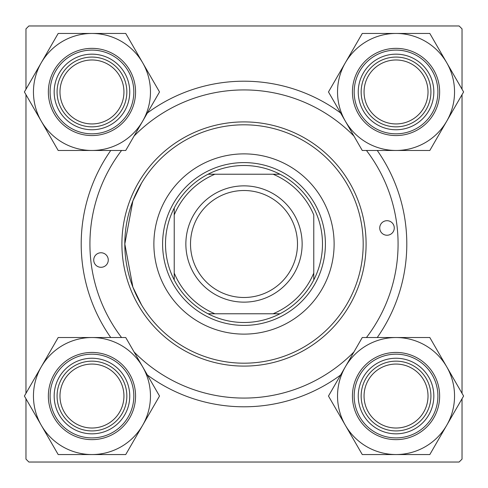 <?xml version="1.0" encoding="UTF-8"?>
<svg xmlns="http://www.w3.org/2000/svg" width="488" height="488" viewBox="0 0 488 488"><rect width="100%" height="100%" fill="white"/><g stroke="black" fill="none" stroke-linecap="round" stroke-linejoin="round"><path stroke-width="0.73" d="M141.563 304.933L132.876 287.109L124.812 244.043L132.901 200.836L141.563 183.067L132.87 200.91L124.812 243.939L132.882 287.121L141.563 304.933M340.606 375.034A162.797 162.797 0 0 1 147.394 375.034M110.752 337.531A162.797 162.797 0 0 1 110.752 150.469M147.394 112.966A162.797 162.797 0 0 1 340.606 112.966M244 89.926A154.074 154.074 0 0 0 134.066 136.048A154.074 154.074 0 0 1 353.934 136.048A154.074 154.074 0 0 0 244 89.926M90.884 261.159A154.074 154.074 0 0 1 121.561 150.469A154.074 154.074 0 0 0 121.561 337.531M462.032 89.243L462.032 28.877L459.123 25.968L28.877 25.968L25.968 28.877L25.968 89.243M25.968 94.678L25.968 393.322M25.968 398.757L25.968 459.123L28.877 462.032L459.123 462.032L462.032 459.123L462.032 398.757M462.032 94.678L462.032 393.322M377.248 150.469A162.797 162.797 0 0 1 377.248 337.531M244 398.074A154.074 154.074 0 0 0 353.934 351.952A154.074 154.074 0 0 1 134.066 351.952M366.439 337.531A154.074 154.074 0 0 0 366.439 150.469A154.074 154.074 0 0 1 366.439 337.531M394.225 227.164A7.265 7.265 0 0 0 386.197 220.747A7.265 7.265 0 0 0 379.78 228.78A7.265 7.265 0 0 0 387.814 235.192A7.265 7.265 0 0 0 394.225 227.164M108.22 259.219A7.265 7.265 0 0 0 100.186 252.808A7.265 7.265 0 0 0 93.775 260.836A7.265 7.265 0 0 0 101.803 267.253A7.265 7.265 0 0 0 108.22 259.219M333.56 233.959A90.121 90.121 0 0 0 233.959 154.44A90.121 90.121 0 0 0 154.44 254.041A90.121 90.121 0 0 0 254.041 333.56A90.121 90.121 0 0 0 333.56 233.959M125.55 257.274A119.188 119.188 0 0 0 257.274 362.45A119.188 119.188 0 0 0 362.45 230.726A119.188 119.188 0 0 0 230.726 125.55A119.188 119.188 0 0 0 125.55 257.274M365.335 230.403A122.098 122.098 0 0 1 257.597 365.335A122.098 122.098 0 0 1 122.665 257.597A122.098 122.098 0 0 1 230.403 122.665A122.098 122.098 0 0 1 365.335 230.403M364.06 396.043A31.976 31.976 0 0 0 396.043 428.019A31.976 31.976 0 0 0 428.019 396.043A31.976 31.976 0 0 0 396.043 364.06A31.976 31.976 0 0 0 364.06 396.043M430.922 396.043A34.886 34.886 0 0 1 396.043 430.922A34.886 34.886 0 0 1 361.157 396.043A34.886 34.886 0 0 1 396.043 361.157A34.886 34.886 0 0 1 430.922 396.043M345.37 366.787A58.511 58.511 0 0 1 396.043 337.531L362.261 337.531L328.479 396.043L362.261 454.548L429.818 454.548L463.6 396.043L429.818 337.531L396.043 337.531A58.511 58.511 0 0 1 446.709 425.292A58.511 58.511 0 0 1 345.37 425.292A58.511 58.511 0 0 1 345.37 366.787M377.145 363.31A37.79 37.79 0 0 1 428.769 377.145A37.79 37.79 0 0 1 414.934 428.769A37.79 37.79 0 0 1 363.31 414.934A37.79 37.79 0 0 1 377.145 363.31M417.844 433.801A43.609 43.609 0 0 1 358.277 417.844A43.609 43.609 0 0 1 374.235 358.277A43.609 43.609 0 0 1 433.801 374.235A43.609 43.609 0 0 1 417.844 433.801A43.609 43.609 0 0 0 433.801 374.235A43.609 43.609 0 0 0 374.235 358.277M396.043 33.452A58.511 58.511 0 0 1 446.709 62.708L429.818 33.452L362.261 33.452L328.479 91.957L362.261 150.469L429.818 150.469L463.6 91.957L446.709 62.708A58.511 58.511 0 0 1 396.043 150.469A58.511 58.511 0 0 1 345.37 62.708A58.511 58.511 0 0 1 396.043 33.452M414.934 59.231A37.79 37.79 0 0 1 428.769 110.855A37.79 37.79 0 0 1 377.145 124.69A37.79 37.79 0 0 1 363.31 73.066A37.79 37.79 0 0 1 414.934 59.231M374.235 129.723A43.609 43.609 0 0 1 358.277 70.156A43.609 43.609 0 0 1 417.844 54.198A43.609 43.609 0 0 1 433.801 113.765A43.609 43.609 0 0 1 374.235 129.723A43.609 43.609 0 0 0 433.801 113.765A43.609 43.609 0 0 0 417.844 54.198M428.019 91.957A31.976 31.976 0 0 0 396.043 59.981A31.976 31.976 0 0 0 364.06 91.957A31.976 31.976 0 0 0 396.043 123.94A31.976 31.976 0 0 0 428.019 91.957M361.157 91.957A34.886 34.886 0 0 1 396.043 57.078A34.886 34.886 0 0 1 430.922 91.957A34.886 34.886 0 0 1 396.043 126.843A34.886 34.886 0 0 1 361.157 91.957M91.957 454.548A58.511 58.511 0 0 1 41.291 425.292L58.182 454.548L125.739 454.548L159.521 396.043L125.739 337.531L58.182 337.531L24.4 396.043L41.291 425.292A58.511 58.511 0 0 1 91.957 337.531A58.511 58.511 0 0 1 142.63 425.292A58.511 58.511 0 0 1 91.957 454.548M73.066 428.769A37.79 37.79 0 0 1 59.231 377.145A37.79 37.79 0 0 1 110.855 363.31A37.79 37.79 0 0 1 124.69 414.934A37.79 37.79 0 0 1 73.066 428.769M113.765 358.277A43.609 43.609 0 0 1 129.723 417.844A43.609 43.609 0 0 1 70.156 433.801A43.609 43.609 0 0 1 54.198 374.235A43.609 43.609 0 0 1 113.765 358.277A43.609 43.609 0 0 0 54.198 374.235A43.609 43.609 0 0 0 70.156 433.801M59.981 396.043A31.976 31.976 0 0 0 91.957 428.019A31.976 31.976 0 0 0 123.94 396.043A31.976 31.976 0 0 0 91.957 364.06A31.976 31.976 0 0 0 59.981 396.043M126.843 396.043A34.886 34.886 0 0 1 91.957 430.922A34.886 34.886 0 0 1 57.078 396.043A34.886 34.886 0 0 1 91.957 361.157A34.886 34.886 0 0 1 126.843 396.043M142.63 121.213A58.511 58.511 0 0 1 91.957 150.469L125.739 150.469L159.521 91.957L125.739 33.452L58.182 33.452L24.4 91.957L58.182 150.469L91.957 150.469A58.511 58.511 0 0 1 41.291 62.708A58.511 58.511 0 0 1 142.63 62.708A58.511 58.511 0 0 1 142.63 121.213M110.855 124.69A37.79 37.79 0 0 1 59.231 110.855A37.79 37.79 0 0 1 73.066 59.231A37.79 37.79 0 0 1 124.69 73.066A37.79 37.79 0 0 1 110.855 124.69M70.156 54.198A43.609 43.609 0 0 1 129.723 70.156A43.609 43.609 0 0 1 113.765 129.723A43.609 43.609 0 0 1 54.198 113.765A43.609 43.609 0 0 1 70.156 54.198A43.609 43.609 0 0 0 54.198 113.765A43.609 43.609 0 0 0 113.765 129.723M123.94 91.957A31.976 31.976 0 0 0 91.957 59.981A31.976 31.976 0 0 0 59.981 91.957A31.976 31.976 0 0 0 91.957 123.94A31.976 31.976 0 0 0 123.94 91.957M57.078 91.957A34.886 34.886 0 0 1 91.957 57.078A34.886 34.886 0 0 1 126.843 91.957A34.886 34.886 0 0 1 91.957 126.843A34.886 34.886 0 0 1 57.078 91.957M244 165.511A78.489 78.489 0 0 0 208.041 174.228L214.927 174.228L208.041 174.228A78.489 78.489 0 0 0 174.228 279.959L174.228 273.073L174.228 279.959A78.489 78.489 0 0 0 279.959 313.772L273.073 313.772L279.959 313.772A78.489 78.489 0 0 0 313.772 279.959L313.772 214.927A75.585 75.585 0 0 0 273.073 174.228L214.927 174.228A75.585 75.585 0 0 0 174.228 214.927L174.228 273.073A75.585 75.585 0 0 0 214.927 313.772L273.073 313.772A75.585 75.585 0 0 0 313.772 273.073L313.772 279.959A78.489 78.489 0 0 0 279.959 174.228L273.073 174.228L279.959 174.228A78.489 78.489 0 0 0 244 165.511M244 325.398A81.398 81.398 0 0 1 162.602 244A81.398 81.398 0 0 1 244 162.602A81.398 81.398 0 0 1 325.398 244A81.398 81.398 0 0 1 244 325.398M208.041 313.772L214.927 313.772L208.041 313.772M174.228 208.041L174.228 214.927L174.228 208.041M190.509 244A53.491 53.491 0 0 0 244 297.491A53.491 53.491 0 0 0 297.491 244A53.491 53.491 0 0 0 244 190.509A53.491 53.491 0 0 0 190.509 244M302.139 244A58.139 58.139 0 0 1 244 302.139A58.139 58.139 0 0 1 185.861 244A58.139 58.139 0 0 1 244 185.861A58.139 58.139 0 0 1 302.139 244M375.107 359.784A41.864 41.864 0 0 0 359.784 416.972A41.864 41.864 0 0 0 416.972 432.295A41.864 41.864 0 0 0 432.295 375.107A41.864 41.864 0 0 0 375.107 359.784M416.972 55.705A41.864 41.864 0 0 0 359.784 71.028A41.864 41.864 0 0 0 375.107 128.216A41.864 41.864 0 0 0 432.295 112.893A41.864 41.864 0 0 0 416.972 55.705M71.028 432.295A41.864 41.864 0 0 0 128.216 416.972A41.864 41.864 0 0 0 112.893 359.784A41.864 41.864 0 0 0 55.705 375.107A41.864 41.864 0 0 0 71.028 432.295M112.893 128.216A41.864 41.864 0 0 0 128.216 71.028A41.864 41.864 0 0 0 71.028 55.705A41.864 41.864 0 0 0 55.705 112.893A41.864 41.864 0 0 0 112.893 128.216"/></g></svg>
